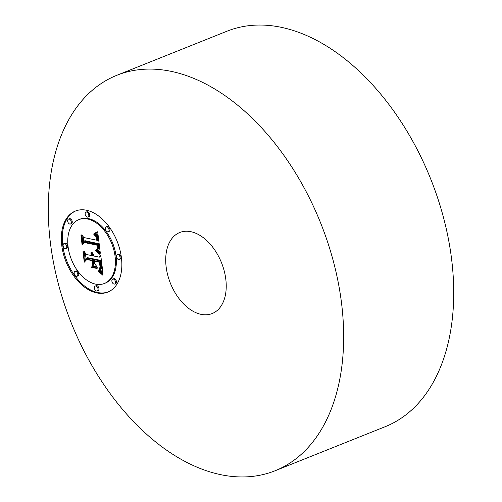<?xml version="1.0" encoding="UTF-8"?>
<svg xmlns="http://www.w3.org/2000/svg" width="502" height="502" viewBox="0 0 502 502"><rect width="100%" height="100%" fill="white"/><g stroke="black" fill="none" stroke-linecap="round" stroke-linejoin="round"><path stroke-width="0.75" d="M116.84 75.287L226.904 31.243A212.98 134.323 68.2 0 1 353.753 66.289A212.98 134.323 68.2 0 1 452.691 269.499A212.98 134.323 68.2 0 1 385.159 426.713L275.096 470.757A212.98 134.323 68.2 0 1 148.247 435.711A212.98 134.323 68.2 0 1 49.309 232.501A212.98 134.323 68.2 0 1 116.84 75.287A212.98 134.323 68.2 0 1 243.696 110.327A212.98 134.323 68.2 0 1 342.634 313.537A212.98 134.323 68.2 0 1 275.096 470.757M186.192 306.358A43.643 27.522 68.2 0 1 165.917 264.717A43.643 27.522 68.2 0 1 179.754 232.501A43.643 27.522 68.2 0 1 205.751 239.68A43.643 27.522 68.2 0 1 226.025 281.321A43.643 27.522 68.2 0 1 212.183 313.543A43.643 27.522 68.2 0 1 186.192 306.358M96.735 292.904A43.643 27.522 -111.8 0 0 107.805 292.082A43.643 27.522 -111.8 0 0 119.827 249.475A43.643 27.522 -111.8 0 0 86.438 210.225A43.643 27.522 -111.8 0 0 75.375 211.047A43.643 27.522 -111.8 0 0 63.352 253.654A43.643 27.522 -111.8 0 0 96.735 292.904M75.846 210.865A43.643 27.522 -111.8 0 0 64.394 253.661A43.643 27.522 -111.8 0 0 97.683 292.522A43.643 27.522 -111.8 0 0 108.269 291.888M104.366 283.486L105.307 283.109A34.387 21.686 -111.8 0 0 114.776 249.538A34.387 21.686 -111.8 0 0 88.477 218.615A34.387 21.686 -111.8 0 0 79.755 219.261L78.814 219.638A34.387 21.686 -111.8 0 0 69.339 253.209A34.387 21.686 -111.8 0 0 95.644 284.132A34.387 21.686 -111.8 0 0 104.366 283.486A34.387 21.686 -111.8 0 0 113.835 249.921A34.387 21.686 -111.8 0 0 87.53 218.991A34.387 21.686 -111.8 0 0 78.814 219.638M119.231 259.503L120.173 259.12A2.648 1.669 -111.8 0 0 120.9 256.541A2.648 1.669 -111.8 0 0 118.88 254.163A2.648 1.669 -111.8 0 0 118.208 254.213L117.267 254.589A2.648 1.669 -111.8 0 0 116.539 257.168A2.648 1.669 -111.8 0 0 118.56 259.547A2.648 1.669 -111.8 0 0 119.231 259.503A2.648 1.669 -111.8 0 0 119.959 256.917A2.648 1.669 -111.8 0 0 117.939 254.539A2.648 1.669 -111.8 0 0 117.267 254.589M97.175 290.972L98.116 290.595A2.648 1.669 -111.8 0 0 98.844 288.016A2.648 1.669 -111.8 0 0 96.823 285.632A2.648 1.669 -111.8 0 0 96.152 285.682L95.211 286.065A2.648 1.669 -111.8 0 0 94.483 288.644A2.648 1.669 -111.8 0 0 96.503 291.022A2.648 1.669 -111.8 0 0 97.175 290.972A2.648 1.669 -111.8 0 0 97.903 288.393A2.648 1.669 -111.8 0 0 95.882 286.014A2.648 1.669 -111.8 0 0 95.211 286.065M114.676 284.025L115.623 283.649A2.648 1.669 -111.8 0 0 116.351 281.064A2.648 1.669 -111.8 0 0 114.324 278.685A2.648 1.669 -111.8 0 0 113.653 278.735L112.712 279.112A2.648 1.669 -111.8 0 0 111.984 281.697A2.648 1.669 -111.8 0 0 114.004 284.076A2.648 1.669 -111.8 0 0 114.676 284.025A2.648 1.669 -111.8 0 0 115.404 281.44A2.648 1.669 -111.8 0 0 113.383 279.062A2.648 1.669 -111.8 0 0 112.712 279.112M65.913 248.54L66.854 248.164A2.648 1.669 -111.8 0 0 67.582 245.578A2.648 1.669 -111.8 0 0 65.561 243.2A2.648 1.669 -111.8 0 0 64.89 243.25L63.942 243.627A2.648 1.669 -111.8 0 0 63.214 246.212A2.648 1.669 -111.8 0 0 65.241 248.59A2.648 1.669 -111.8 0 0 65.913 248.54A2.648 1.669 -111.8 0 0 66.641 245.955A2.648 1.669 -111.8 0 0 64.614 243.577A2.648 1.669 -111.8 0 0 63.942 243.627M76.975 276.276L77.917 275.899A2.648 1.669 -111.8 0 0 78.645 273.314A2.648 1.669 -111.8 0 0 76.624 270.936A2.648 1.669 -111.8 0 0 75.953 270.986L75.011 271.362A2.648 1.669 -111.8 0 0 74.277 273.948A2.648 1.669 -111.8 0 0 76.304 276.326A2.648 1.669 -111.8 0 0 76.975 276.276A2.648 1.669 -111.8 0 0 77.703 273.69A2.648 1.669 -111.8 0 0 75.676 271.312A2.648 1.669 -111.8 0 0 75.011 271.362M87.969 217.065L88.91 216.688A2.648 1.669 -111.8 0 0 89.638 214.103A2.648 1.669 -111.8 0 0 87.618 211.725A2.648 1.669 -111.8 0 0 86.946 211.775L86.005 212.151A2.648 1.669 -111.8 0 0 85.277 214.737A2.648 1.669 -111.8 0 0 87.298 217.115A2.648 1.669 -111.8 0 0 87.969 217.065A2.648 1.669 -111.8 0 0 88.697 214.486A2.648 1.669 -111.8 0 0 86.67 212.108A2.648 1.669 -111.8 0 0 86.005 212.151M108.168 231.767L109.11 231.384A2.648 1.669 -111.8 0 0 109.838 228.805A2.648 1.669 -111.8 0 0 107.817 226.427A2.648 1.669 -111.8 0 0 107.146 226.477L106.204 226.854A2.648 1.669 -111.8 0 0 105.476 229.433A2.648 1.669 -111.8 0 0 107.497 231.811A2.648 1.669 -111.8 0 0 108.168 231.767A2.648 1.669 -111.8 0 0 108.896 229.182A2.648 1.669 -111.8 0 0 106.876 226.804A2.648 1.669 -111.8 0 0 106.204 226.854M70.462 224.011L71.409 223.635A2.648 1.669 -111.8 0 0 72.137 221.056A2.648 1.669 -111.8 0 0 70.111 218.677A2.648 1.669 -111.8 0 0 69.445 218.728L68.498 219.104A2.648 1.669 -111.8 0 0 67.77 221.683A2.648 1.669 -111.8 0 0 69.797 224.061A2.648 1.669 -111.8 0 0 70.462 224.011A2.648 1.669 -111.8 0 0 71.196 221.432A2.648 1.669 -111.8 0 0 69.169 219.054A2.648 1.669 -111.8 0 0 68.498 219.104M100.312 253.234L97.683 231.742L93.974 233.53L95.644 234.321L96.585 235.388L97.67 240.383L97.005 240.05L96.058 236.109L93.956 234.472L93.717 234.836L95.248 235.651L96.026 236.768L96.691 240.182L83.727 237.515L81.882 234.672L82.912 242.93L84.066 241.085L98.223 244.21L98.354 248.503L96.233 249.977L100.482 253.171M99.559 254.081L99.835 254.382L99.961 253.968L99.082 253.046L95.756 250.529L95.7 250.975L99.559 254.081L99.929 253.93M97.288 248.879L97.877 248.026L97.62 244.756L84.035 241.964L82.347 243.972L81.268 235.319L80.966 235.664L82.115 244.894L84.21 242.522L97.319 245.24L97.288 248.879L97.652 248.735M103.054 273.822L100.72 255.072L99.34 257.168L93.843 256.033L93.014 253.648L91.546 252.079L92.745 255.807L92.136 255.681L90.956 252.732L91.784 255.612L86.181 254.458L84.116 251.169L85.221 260.036L86.626 258.072L93.196 259.421L93.711 263.563L91.929 266.148L97.388 267.271L94.822 263.926L94.483 261.203L99.515 262.239L100.023 266.901L99.421 269.097L100.318 267.233L99.81 261.856L94.426 260.751L94.294 259.647L100.394 260.902L100.896 267.679L100.275 268.978L98.775 270.057L103.054 273.822M101.937 274.45L102.433 275.033L102.609 274.751L100.795 272.642L98.172 270.622L98.034 270.961L101.937 274.45L102.27 274.312M91.464 267.34L97.093 268.495L97.231 268.068L91.602 266.913L91.464 267.34L92.224 267.039M92.293 260.751L92.757 264.454L92.594 260.375L86.507 259.12L84.499 261.26L83.263 251.364L82.968 251.74L84.273 262.201L86.714 259.603L92.619 260.62M100.827 255.957L99.34 257.168M93.686 255.323L92.745 255.807M85.353 253.14L86.068 258.856M86.626 258.072L87.574 257.695L94.138 259.045L94.652 263.18L92.87 265.771L96.867 266.593M94.294 259.647L95.236 259.27L101.335 260.525L101.843 267.302L101.216 268.601L99.716 269.681L102.854 272.222M91.571 252.45L91.885 252.324M91.772 252.744L92.18 252.581M91.954 253.046L92.437 252.851M92.117 253.347L92.663 253.127M92.261 253.654L92.87 253.416M92.387 253.968L93.046 253.705M92.493 254.288L93.203 254.006M92.581 254.608L93.341 254.307M92.657 254.941L93.46 254.614M92.707 255.273L93.573 254.928M92.732 255.543L93.642 255.179M90.724 253.014L91.063 252.882M90.893 253.259L91.232 253.121M91.05 253.504L91.383 253.372M91.188 253.755L91.521 253.623M91.32 254.012L91.646 253.88M91.433 254.269L91.753 254.137M91.527 254.527L91.847 254.401M91.615 254.796L91.929 254.665M91.684 255.06L91.998 254.934M91.74 255.336L92.054 255.211M91.784 255.612L92.104 255.48M93.196 259.421L94.138 259.045M93.711 263.563L94.652 263.18M91.929 266.148L92.87 265.771M94.483 261.203L95.211 260.908M99.515 262.239L99.848 262.1M99.597 262.69L99.917 262.559M99.666 263.111L99.98 262.979M99.873 264.604L100.187 264.479M99.917 265L100.237 264.874M99.954 265.376L100.275 265.251M99.98 265.727L100.306 265.596M100.005 266.054L100.331 265.928M100.017 266.361L100.344 266.229M100.023 266.644L100.344 266.512M100.023 266.901L100.344 266.775M100.005 267.346L100.318 267.221M99.954 267.735L100.268 267.61M99.873 268.099L100.187 267.974M99.754 268.451L100.067 268.325M100.394 260.902L101.335 260.525M100.463 261.567L101.404 261.191M100.664 263.318L101.611 262.941M100.808 264.347L101.749 263.97M100.871 264.887L101.812 264.51M100.915 265.389L101.862 265.012M100.952 265.853L101.893 265.476M100.965 266.286L101.912 265.909M100.971 266.688L101.912 266.311M100.958 267.051L101.906 266.675M100.94 267.384L101.881 267.008M100.896 267.679L101.843 267.302M100.846 267.942L101.787 267.566M100.776 268.168L101.718 267.792M100.689 268.382L101.63 268.005M100.576 268.583L101.517 268.206M100.438 268.783L101.379 268.407M100.275 268.978L101.216 268.601M100.086 269.172L101.034 268.796M99.873 269.361L100.82 268.978M99.641 269.543L100.582 269.16M99.377 269.718L100.318 269.342M99.089 269.888L100.03 269.511M98.775 270.057L99.716 269.681M100.086 271.005L101.034 270.628M100.306 271.168L101.253 270.791M100.513 271.331L101.454 270.954M100.701 271.482L101.642 271.099M101.034 271.751L101.975 271.375M101.316 272.009L102.257 271.632M101.624 272.31L102.571 271.933M101.799 272.479L102.741 272.103M101.981 272.668L102.866 272.316M102.176 272.868L102.897 272.58M96.886 232.175L95.367 232.865M95.116 232.959L97.011 234.327L98.053 236.229L98.612 240.006L97.67 240.383M83.112 236.567L83.74 241.613M84.066 241.085L85.014 240.709L99.164 243.834L99.302 248.12L97.162 249.563M97.225 249.538L100.331 252.029M97.281 231.968L97.695 231.805M96.497 232.376L97.444 231.993M96.114 232.552L97.055 232.175M95.738 232.721L96.679 232.338M93.974 233.53L94.916 233.154M94.294 233.625L95.236 233.248M94.596 233.737L95.537 233.361M94.884 233.863L95.826 233.486M95.154 234.001L96.095 233.625M95.405 234.158L96.353 233.775M95.644 234.321L96.585 233.945M95.863 234.509L96.811 234.127M96.07 234.704L97.011 234.327M96.258 234.917L97.2 234.541M96.428 235.143L97.369 234.767M96.585 235.388L97.526 235.011M96.729 235.658L97.677 235.281M96.867 235.953L97.808 235.576M96.993 236.266L97.934 235.89M97.112 236.605L98.053 236.229M97.212 236.963L98.16 236.586M97.306 237.352L98.254 236.975M97.394 237.76L98.336 237.383M97.47 238.193L98.411 237.81M97.532 238.645L98.474 238.268M97.57 238.977L98.511 238.601M97.601 239.322L98.543 238.946M97.633 239.667L98.574 239.291M97.652 240.019L98.593 239.642M93.717 234.836L94.282 234.603M93.974 234.923L94.501 234.71M94.225 235.018L94.709 234.823M94.458 235.124L94.909 234.949M94.677 235.243L95.098 235.074M94.884 235.369L95.28 235.212M95.248 235.651L95.6 235.507M95.556 235.971L95.869 235.846M96.691 240.182L97.011 240.05M98.223 244.21L99.164 243.834M98.279 244.537L99.227 244.16M98.336 244.863L99.283 244.487M98.386 245.196L99.333 244.813M98.436 245.522L99.377 245.145M98.48 245.848L99.421 245.465M98.517 246.231L99.465 245.854M98.549 246.595L99.49 246.218M98.561 246.934L99.509 246.557M98.561 247.254L99.509 246.877M98.549 247.549L99.49 247.172M98.524 247.819L99.465 247.442M98.48 248.07L99.421 247.693M98.423 248.295L99.371 247.919M98.354 248.503L99.302 248.12M98.273 248.678L99.214 248.302M98.172 248.848L99.114 248.465M98.053 248.998L98.994 248.615M97.915 249.136L98.856 248.754M97.752 249.262L98.699 248.879M97.576 249.375L98.517 248.992M97.382 249.475L98.323 249.092M96.233 249.977L97.181 249.601M96.497 250.14L97.438 249.764M96.748 250.297L97.689 249.921M96.993 250.46L97.934 250.084M97.225 250.617L98.172 250.241M97.451 250.78L98.398 250.404M97.67 250.937L98.618 250.561M97.884 251.1L98.825 250.724M98.085 251.264L99.032 250.881M98.279 251.42L99.227 251.044M98.467 251.584L99.409 251.207M95.7 250.975L96.158 250.793M96.252 251.358L96.71 251.176M96.773 251.728L97.231 251.546M97.262 252.092L97.714 251.91M97.721 252.443L98.172 252.261M98.147 252.788L98.593 252.613M98.549 253.121L98.976 252.952M98.913 253.454L99.327 253.284M99.252 253.767L99.647 253.61M98.034 270.961L98.474 270.785M98.423 271.187L98.85 271.017M98.819 271.457L99.239 271.287M99.227 271.764L99.641 271.601M99.647 272.115L100.061 271.946M100.08 272.498L100.488 272.341M100.525 272.925L100.921 272.768M100.984 273.395L101.36 273.245M101.454 273.897L101.812 273.759M84.568 242.071L83.778 243.012M82.347 243.972L83.25 243.608M80.966 235.664L81.293 235.532M84.21 242.522L85.083 242.177M97.319 245.24L97.664 245.095M97.369 245.503L97.702 245.371M97.413 245.767L97.739 245.635M97.444 246.018L97.771 245.892M97.482 246.388L97.815 246.256M97.507 246.739L97.846 246.607M97.52 247.084L97.871 246.94M97.52 247.411L97.89 247.266M97.501 247.731L97.896 247.574M97.47 248.038L97.884 247.869M97.419 248.327L97.859 248.157M97.363 248.609L97.79 248.44M86.997 259.22L84.499 261.26M82.968 251.74L83.294 251.609M86.714 259.603L87.442 259.314M99.057 270.258L99.998 269.875M99.333 270.452L100.281 270.076M99.603 270.647L100.544 270.271M99.854 270.829L100.795 270.452M102.377 273.088L102.935 272.862M102.59 273.32L102.973 273.163"/></g></svg>
